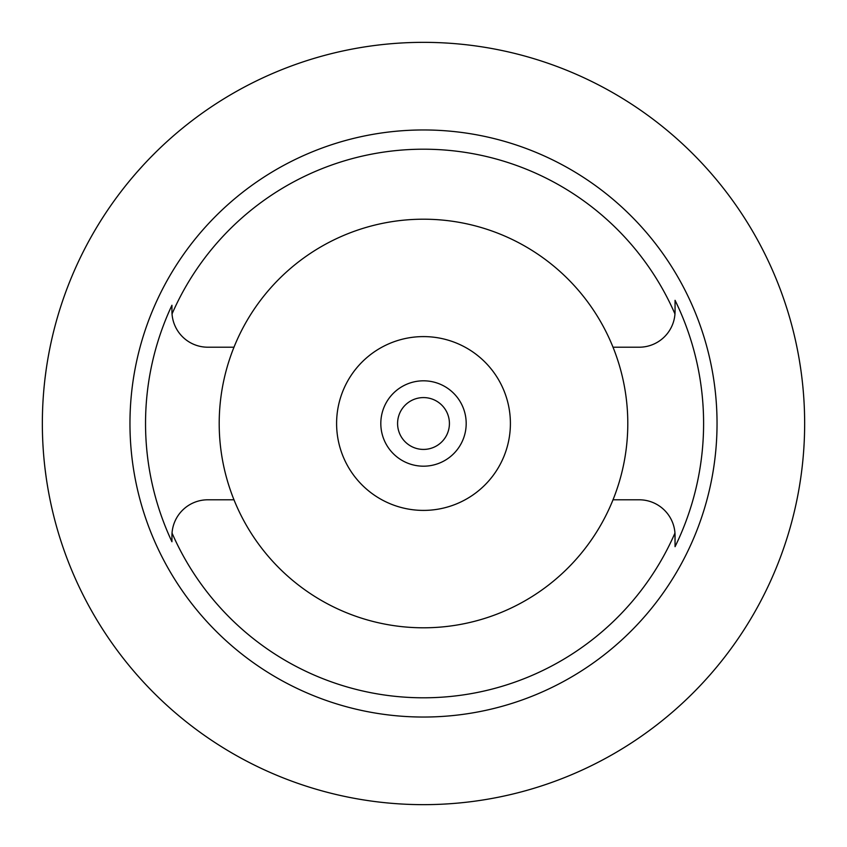 <?xml version="1.0" encoding="UTF-8"?>
<svg xmlns="http://www.w3.org/2000/svg" width="847" height="847" viewBox="0 0 847 847"><rect width="100%" height="100%" fill="white"/><g stroke="black" fill="none" stroke-linecap="round" stroke-linejoin="round"><path stroke-width="1.27" d="M207.801 347.206L233.984 347.206A204.296 204.296 0 0 0 423.5 627.796A204.296 204.296 0 0 0 613.016 347.206L639.199 347.206A35.86 35.86 0 0 0 675.059 311.347L674.964 313.941A274.29 274.29 0 0 0 172.036 313.941L171.941 311.347A35.86 35.86 0 0 0 207.801 347.206M613.016 347.206A204.296 204.296 0 0 0 233.984 347.206M613.016 499.794L639.199 499.794A35.86 35.86 0 0 1 674.964 533.059A274.29 274.29 0 0 1 172.036 533.059A35.86 35.86 0 0 0 171.941 535.653L172.036 533.059A35.86 35.86 0 0 1 207.801 499.794L233.984 499.794M171.941 537.316L171.941 541.741A277.964 277.964 0 0 1 171.941 305.259L171.941 305.767M171.941 305.259L171.941 311.347M423.5 129.962A293.538 293.538 0 0 0 129.962 423.5A293.538 293.538 0 0 0 423.5 717.038A293.538 293.538 0 0 0 717.038 423.5A293.538 293.538 0 0 0 423.5 129.962M171.941 535.653L171.941 541.741M675.059 546.686L675.059 535.653A35.86 35.86 0 0 0 674.964 533.059L675.059 546.686A280.103 280.103 0 0 0 675.059 300.314L675.059 311.347M675.059 309.197L675.059 300.907M423.5 510.402A86.902 86.902 0 0 0 510.402 423.5A86.902 86.902 0 0 0 423.5 336.598A86.902 86.902 0 0 0 336.598 423.5A86.902 86.902 0 0 0 423.5 510.402M423.5 466.189A42.689 42.689 0 0 0 466.189 423.5A42.689 42.689 0 0 0 423.5 380.811A42.689 42.689 0 0 0 380.811 423.5A42.689 42.689 0 0 0 423.5 466.189M423.5 449.418A25.918 25.918 0 0 0 449.418 423.5A25.918 25.918 0 0 0 423.5 397.582A25.918 25.918 0 0 0 397.582 423.5A25.918 25.918 0 0 0 423.5 449.418M182.613 128.119A381.15 381.15 0 0 1 804.65 423.5A381.15 381.15 0 0 1 423.5 804.65A381.15 381.15 0 0 1 42.35 423.5A381.15 381.15 0 0 1 423.5 42.35M128.119 182.613L129.485 180.951M129.57 180.845L130.734 179.437M130.809 179.352L132.037 177.891M132.28 177.595L136.356 172.852M136.632 172.534L142.878 165.578M145.44 162.815L146.753 161.417M151.105 156.907L155.869 152.121M45.103 377.762L46.14 369.853M47.263 362.474L47.644 360.197M48.353 356.132L49.242 351.325M49.348 350.817L49.74 348.837M49.846 348.286L50.047 347.27M50.047 499.73L49.846 498.714M49.719 498.089L49.37 496.3M49.242 495.675L48.353 490.889M47.665 486.909L47.273 484.569M46.151 477.189L45.103 469.238M800.68 478.386L799.441 486.305M798.128 493.695L797.832 495.273M796.889 500.037L795.873 504.844M795.195 507.872L794.962 508.878M794.962 338.122L795.195 339.139M795.873 342.167L796.879 346.942M797.821 351.685L798.118 353.252M799.43 360.642L800.68 368.614"/></g></svg>
